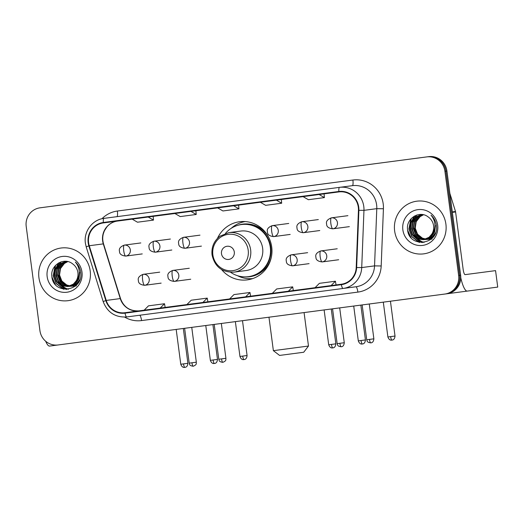 <?xml version="1.0" encoding="UTF-8"?>
<svg xmlns="http://www.w3.org/2000/svg" width="524" height="524" viewBox="0 0 524 524"><rect width="100%" height="100%" fill="white"/><g stroke="black" fill="none" stroke-linecap="round" stroke-linejoin="round"><path stroke-width="0.79" d="M221.593 269.552A29.324 28.551 -97.5 0 0 247.249 279.875A29.324 28.551 -97.5 0 0 271.727 247.079A29.324 28.551 -97.5 0 0 239.592 221.731A29.324 28.551 -97.5 0 0 217.48 238.348M250.328 278.722A29.324 28.551 -97.5 0 0 251.952 278.84M244.407 221.514A29.324 28.551 -97.5 0 0 242.867 222.052M59.114 344.831L446.789 293.787A16.598 16.159 -97.5 0 0 460.642 275.224L446.92 170.994A16.598 16.159 -97.5 0 0 428.73 156.65L427.728 156.781A16.598 16.159 -97.5 0 1 445.917 171.125A16.598 16.159 -97.5 0 0 427.728 156.781L40.053 207.818A16.598 16.159 -97.5 0 0 26.2 226.381L39.922 330.611A16.598 16.159 -97.5 0 0 58.112 344.962L444.784 294.056A16.598 16.159 -97.5 0 0 458.638 275.486L444.915 171.256A16.598 16.159 -97.5 0 0 426.726 156.912M458.638 275.486L459.64 275.355L445.917 171.125L459.64 275.355A16.598 16.159 -97.5 0 1 445.786 293.925A16.598 16.159 -97.5 0 0 459.64 275.355L460.642 275.224M38.933 277.727A26.56 25.859 -97.5 0 0 68.041 300.678A26.56 25.859 -97.5 0 0 90.207 270.974A26.56 25.859 -97.5 0 0 61.105 248.016A26.56 25.859 -97.5 0 0 38.933 277.727A26.56 25.859 -97.5 0 0 68.041 300.678A26.56 25.859 -97.5 0 0 90.207 270.974A26.56 25.859 -97.5 0 0 61.105 248.016A26.56 25.859 -97.5 0 0 38.933 277.727M394.631 230.894A26.56 25.859 -97.5 0 0 423.733 253.852A26.56 25.859 -97.5 0 0 445.904 224.148A26.56 25.859 -97.5 0 0 416.803 201.19A26.56 25.859 -97.5 0 0 394.631 230.894A26.56 25.859 -97.5 0 0 423.733 253.852A26.56 25.859 -97.5 0 0 445.904 224.148A26.56 25.859 -97.5 0 0 416.803 201.19A26.56 25.859 -97.5 0 0 394.631 230.894M88.602 242.723A17.705 17.24 82.5 0 1 103.379 222.923L338.91 191.915A17.705 17.24 82.5 0 1 358.449 210.301L356.209 267.515A17.705 17.24 82.5 0 1 341.288 284.237L124.974 312.717A17.705 17.24 82.5 0 1 106.234 300.429L89.263 245.736A17.705 17.24 82.5 0 1 88.602 242.723M88.17 242.782A18.15 17.672 -97.5 0 0 88.851 245.867L105.822 300.56A18.15 17.672 -97.5 0 0 125.033 313.156L341.347 284.676A18.15 17.672 -97.5 0 0 356.641 267.541L358.881 210.321A18.15 17.672 -97.5 0 0 338.851 191.476L103.32 222.484A18.15 17.672 -97.5 0 0 88.17 242.782M341.347 284.676A5.535 1.264 82.5 0 0 343.069 288.469L126.756 316.948A5.535 1.264 -97.5 0 1 125.033 313.156M88.851 245.867L86.205 246.889L85.386 243.149C83.545 231.47 92.46 219.589 104.001 218.37L352.357 185.673A5.535 1.264 -97.5 0 0 352.888 180.027A27.667 26.934 82.5 0 1 383.208 203.941A27.667 26.934 82.5 0 1 383.424 208.755L381.19 265.976A27.667 26.934 82.5 0 1 357.872 292.104L141.559 320.583A27.667 26.934 82.5 0 1 124.666 317.118M444.784 294.056L445.786 293.925M356.641 267.541L361.724 267.567A22.132 21.549 82.5 0 1 343.069 288.469L355.901 286.779A22.132 21.549 -97.5 0 0 374.549 265.878L376.789 208.657A22.132 21.549 -97.5 0 0 376.612 204.805A22.132 21.549 -97.5 0 0 352.357 185.673M217.63 207.877L222.929 210.962L238.951 208.853L238.61 205.113M233.652 205.768L238.951 208.853M174.905 213.504L180.204 216.582L196.225 214.473L195.884 210.74M190.926 211.395L196.225 214.473M132.179 219.13L137.478 222.209L153.499 220.1L153.159 216.366M148.2 217.021L153.499 220.1M260.356 202.251L265.655 205.336L281.676 203.227L281.336 199.493M276.377 200.142L281.676 203.227M303.082 196.631L308.381 199.709L324.402 197.6L324.068 193.867M319.103 194.522L324.402 197.6M245.638 296.833L249.961 292.484L233.94 294.593L229.617 298.942M249.961 292.484L250.603 296.178M202.912 302.459L207.235 298.11L191.214 300.219L186.891 304.568M207.235 298.11L207.877 301.804M160.187 308.079L164.51 303.737L148.488 305.846L144.166 310.188M164.51 303.737L165.145 307.431M288.364 291.206L292.687 286.857L276.665 288.966L272.342 293.316M292.687 286.857L293.329 290.551M331.096 285.58L335.412 281.231L319.391 283.34L315.068 287.689M335.412 281.231L336.054 284.932M76.701 284.637L71.238 285.966M71.65 285.999L71.048 286.019M70.845 286.019L70.236 285.999M70.026 285.986L66.325 285.043L61.446 281.067L59.147 275.067L60.077 268.635L64.033 263.5L67.622 261.574M72.646 285.894L72.05 285.947M71.035 285.966L70.426 285.934M70.223 285.914L66.725 284.991L61.845 281.015L59.54 275.015L60.476 268.583L64.426 263.448L67.799 261.6M79.74 279.718L76.543 283.694L70.262 286.196M70.059 286.209L69.456 286.228M69.253 286.228L64.734 285.252L59.854 281.277L57.555 275.27L58.485 268.845L62.441 263.71L66.81 261.548M78.711 281.886L76.936 283.641L70.858 286.137M71.054 286.104L70.458 286.156M70.255 286.169L69.653 286.176M69.45 286.176L65.133 285.2L60.253 281.224L57.948 275.218L58.885 268.792L62.834 263.657L67.013 261.548M79.307 272.408L78.639 278.801L74.952 283.903L68.67 286.405M68.467 286.418L63.149 285.462L58.262 281.486L55.963 275.48L56.893 269.054L60.85 263.919L66.004 261.574M79.707 272.356L79.039 278.748L75.351 283.851L69.266 286.346M69.463 286.314L68.867 286.366M68.664 286.379L63.542 285.41L58.662 281.434L56.363 275.428L57.293 269.002L61.249 263.867L66.207 261.561M76.124 280.93A12.504 12.176 -97.5 0 0 77.893 272.598A12.504 12.176 -97.5 0 0 72.495 263.775C63.915 256.793 50.396 265.255 51.83 276.024C52.813 295.366 82.93 291.914 80.801 273.161L80.703 272.225C80.126 268.164 78.338 264.771 75.345 262.033C77.893 265.072 79.203 268.537 79.275 272.414C79.262 275.722 78.207 278.565 76.124 280.93L73.36 284.113L67.675 286.556L61.557 285.672L56.671 281.696L54.372 275.69L55.302 269.264L59.258 264.129L65.205 261.653L67.72 261.581M77.218 279.521L73.76 284.06L67.675 286.556M67.878 286.523L61.95 285.619L57.07 281.643L54.771 275.637L55.701 269.212L59.657 264.076L65.408 261.627M76.36 285.934L68.559 286.425M66.535 285.711L61.242 281.473L58.531 275.146M47.16 276.639A18.039 17.561 -97.5 0 0 66.928 292.235A18.039 17.561 -97.5 0 0 81.98 272.054A18.039 17.561 -97.5 0 0 62.218 256.465A18.039 17.561 -97.5 0 0 47.16 276.639M55.38 284.558L51.948 277.072M63.915 289.248L56.428 283.648L53.383 275.821L55.623 265.334M66.686 289.399L64.426 288.613L57.594 282.829M56.245 280.327L54.974 275.611L55.046 271.209M55.734 268.353L58.865 262.825M68.395 289.222L66.017 288.403L62.009 285.855M61.531 285.423L59.186 282.619M57.837 280.117L56.566 275.401L56.638 271M57.319 268.144L58.97 264.64M59.356 264.05L61.151 261.856M63.397 289.156L56.225 283.674L53.186 275.847L55.118 265.891M66.424 289.405L64.223 288.639L56.782 281.846M54.961 276.823L54.712 274.936M55.184 269.559L58.524 263.015M68.212 289.248L65.814 288.429L61.583 285.678M61.046 285.174L58.374 281.637M56.546 276.613L56.297 274.727M56.775 269.349L58.557 265.033M58.976 264.351L60.895 261.941M45.699 341.268A22.132 5.057 82.5 0 0 49.636 346.076L58.112 344.962M303.717 352.246L279.58 355.429L273.371 350.661L308.485 346.043L303.717 352.246M234.3 252.005A6.642 6.465 -97.5 0 0 227.023 246.267A6.642 6.465 -97.5 0 0 221.482 253.695A6.642 6.465 -97.5 0 0 228.759 259.432A6.642 6.465 -97.5 0 0 234.3 252.005M234.012 272.133L246.025 270.554A19.919 19.395 -97.5 0 0 262.648 248.271A19.919 19.395 -97.5 0 0 240.824 231.058L228.811 232.636L220.001 236.16C213.949 240.916 211.296 247.171 212.043 254.933C214.761 266.775 222.084 272.506 234.012 272.133A19.919 19.395 -97.5 0 0 250.642 249.85A19.919 19.395 -97.5 0 0 228.811 232.636M230.599 272.277A26.285 25.591 -97.5 0 0 248.356 276.665A26.285 25.591 -97.5 0 0 270.292 247.263A26.285 25.591 -97.5 0 0 241.492 224.547A26.285 25.591 -97.5 0 0 225.477 233.383M248.356 276.665L248.854 276.6A26.285 25.591 -97.5 0 0 270.797 247.197A26.285 25.591 -97.5 0 0 241.996 224.482L241.492 224.547M252.712 278.585A28.774 28.014 82.5 0 1 237.411 275.663M231.182 228.346A28.774 28.014 82.5 0 1 245.206 221.56M460.786 277.766A22.132 5.057 82.5 0 0 467.29 291.089L405.334 299.25M495.56 270.626L497.728 287.087L495.56 270.626L465.122 274.635A5.535 1.264 -97.5 0 1 463.144 269.31L455.592 211.951L452.369 212.377M467.29 291.089L497.728 287.087M449.867 193.356L455.494 211.48A2.764 2.692 82.5 0 1 455.592 211.951M432.398 237.811L427.545 239.16M427.348 239.173L426.739 239.193M426.543 239.193L425.927 239.173M425.724 239.154L422.023 238.21L417.143 234.241L414.838 228.235L415.774 221.809L419.724 216.667L423.32 214.742M428.344 239.068L427.741 239.121M427.545 239.134L426.936 239.141M426.733 239.134L426.123 239.101M425.92 239.082L422.423 238.158L417.536 234.189L415.237 228.182L416.174 221.757L420.124 216.615L423.497 214.768M435.437 232.892L432.241 236.868L425.953 239.37M425.757 239.383L425.154 239.403M424.951 239.403L420.431 238.42L415.552 234.451L413.253 228.444L414.183 222.019L418.139 216.877L422.508 214.722M434.403 235.053L432.634 236.815L426.556 239.304M426.752 239.278L426.156 239.33M425.953 239.344L425.344 239.35M425.141 239.344L420.831 238.368L415.951 234.398L413.646 228.392L414.582 221.966L418.532 216.825L422.711 214.722M435.005 225.582L434.337 231.975L430.649 237.077L424.368 239.579L419.239 238.577L414.36 234.608L412.054 228.602L412.991 222.176L416.94 217.034L421.905 214.735M424.165 239.592L418.84 238.63L413.96 234.66L411.661 228.654L412.591 222.228L416.547 217.087L421.702 214.748M435.398 225.53L434.73 231.922L431.042 237.025L424.964 239.514M425.161 239.488L424.564 239.54M431.822 234.104A12.504 12.176 -97.5 0 0 433.59 225.765A12.504 12.176 -97.5 0 0 428.193 216.949C419.613 209.967 406.087 218.429 407.528 229.198C408.51 248.54 438.627 245.081 436.499 226.329L436.4 225.399C435.824 221.338 434.036 217.938 431.042 215.207C433.59 218.246 434.9 221.704 434.972 225.589C434.959 228.896 433.905 231.732 431.822 234.104L429.058 237.287L423.372 239.723L417.248 238.839L412.368 234.87L410.069 228.864L410.999 222.438L414.956 217.296L420.903 214.827L423.412 214.748M432.916 232.695L429.457 237.234L423.372 239.723M423.569 239.697L417.648 238.787L412.768 234.817L410.469 228.811L411.399 222.386L415.355 217.244L421.099 214.801M432.058 239.108L424.257 239.599M424.106 239.56L417.582 235.433L414.229 228.313M402.858 229.813A18.039 17.561 -97.5 0 0 422.626 245.402A18.039 17.561 -97.5 0 0 437.678 225.228A18.039 17.561 -97.5 0 0 417.916 209.639A18.039 17.561 -97.5 0 0 402.858 229.813M411.071 237.732L407.646 230.239M419.606 242.416L412.119 236.815L409.08 228.995L411.32 218.508M422.383 242.573L420.124 241.787L413.292 236.003M411.936 233.501L410.672 228.785L410.744 224.377M411.425 221.528L414.563 215.999M424.093 242.389L421.715 241.577L417.707 239.029M417.222 238.59L414.884 235.793M413.528 233.291L412.264 228.575L412.336 224.167M413.017 221.318L414.667 217.814M415.054 217.224L416.842 215.03M419.095 242.33L411.923 236.841L408.884 229.021L410.816 219.065M422.121 242.579L419.921 241.813L412.48 235.021M410.652 229.997L410.403 228.104M410.881 222.726L414.222 216.189M423.903 242.422L421.512 241.603L417.281 238.852M416.744 238.341L414.071 234.811M412.244 229.787L411.995 227.894M412.473 222.517L414.248 218.2M414.674 217.526L416.593 215.115M446.92 170.994L444.915 171.256M89.263 245.736L103.287 243.889A9.963 0.393 162.8 0 1 103.562 243.902C102.54 240.529 102.462 237.156 103.333 233.769L104.374 230.868L106.889 226.892C109.732 223.597 113.243 221.659 117.409 221.076A17.705 17.24 -97.5 0 0 102.632 240.876A17.705 17.24 -97.5 0 0 103.287 243.889L120.265 298.582A17.705 17.24 -97.5 0 0 139.004 310.87C129.867 311.249 123.71 307.156 120.533 298.588A9.963 0.393 162.8 0 0 120.265 298.582L106.234 300.429M86.205 246.889L103.176 301.582L105.822 300.56M358.881 210.321L363.964 210.347L361.724 267.567L374.549 265.878L381.19 265.976M338.851 191.476A5.535 1.264 -97.5 0 1 339.532 187.363A22.132 21.549 82.5 0 1 363.964 210.347L376.789 208.657L383.424 208.755M104.001 218.37A5.535 1.264 82.5 0 0 103.32 222.484M101.944 218.75A27.667 26.934 82.5 0 1 117.363 211.034L352.888 180.027M139.581 315.258A5.535 1.264 -97.5 0 1 141.559 320.583M355.901 286.779A5.535 1.264 -97.5 0 1 357.872 292.104M117.363 211.034A5.535 1.264 -97.5 0 1 116.832 216.687M248.193 250.177A18.301 17.816 -97.5 0 0 228.143 234.359A18.301 17.816 -97.5 0 0 212.868 254.828A18.301 17.816 -97.5 0 0 232.918 270.646A18.301 17.816 -97.5 0 0 248.193 250.177M244.656 276.875A26.527 25.827 -97.5 0 0 271.301 257.389M268.642 237.228A26.527 25.827 -97.5 0 0 237.863 225.307M140.805 242.939L124.267 245.114A5.535 1.264 82.5 0 0 123.736 250.767A5.535 1.264 -97.5 0 0 125.714 256.085A5.535 5.384 -97.5 0 0 130.332 249.896A5.535 5.384 -97.5 0 0 124.267 245.114C120.317 246.68 118.725 248.749 119.505 251.323C119.407 254.002 121.476 255.588 125.714 256.085L142.246 253.911M183.524 363.885L180.773 364.252C181.73 366.708 183.079 367.743 184.808 367.344A3.596 0.819 -97.5 0 1 183.524 363.885L187.906 363.309L183.321 328.476M170.392 239.042L153.853 241.223A5.535 1.264 82.5 0 0 153.322 246.869A5.535 1.264 -97.5 0 0 155.3 252.195A5.535 5.384 -97.5 0 0 159.918 246.005A5.535 5.384 -97.5 0 0 153.853 241.223C149.903 242.782 148.312 244.852 149.091 247.433C148.993 250.105 151.063 251.69 155.3 252.195L171.833 250.013M213.117 359.995L210.36 360.355C211.323 362.818 212.665 363.846 214.395 363.453A3.596 0.819 -97.5 0 1 213.117 359.995L217.493 359.418L212.908 324.579M199.978 235.152L183.446 237.326A5.535 1.264 82.5 0 0 182.915 242.979A5.535 1.264 -97.5 0 0 184.887 248.297A5.535 5.384 -97.5 0 0 189.505 242.108A5.535 5.384 -97.5 0 0 183.446 237.326C179.49 238.892 177.905 240.961 178.677 243.536C178.579 246.208 180.649 247.793 184.887 248.297L201.426 246.123M242.704 356.097L239.953 356.458C240.909 358.92 242.252 359.949 243.988 359.556A3.596 0.819 -97.5 0 1 242.704 356.097L247.079 355.521L242.494 320.688M288.744 223.46L272.205 225.641A5.535 1.264 82.5 0 0 271.674 231.287A5.535 1.264 -97.5 0 0 273.652 236.612A5.535 5.384 -97.5 0 0 278.27 230.422A5.535 5.384 -97.5 0 0 272.205 225.641C268.255 227.206 266.664 229.276 267.443 231.85C267.345 234.523 269.415 236.108 273.652 236.612L290.185 234.431M331.469 344.412L328.712 344.772C329.675 347.235 331.017 348.264 332.747 347.871A3.596 0.819 -97.5 0 1 331.469 344.412L335.845 343.836L331.26 308.996M318.33 219.569L301.798 221.744A5.535 1.264 82.5 0 0 301.267 227.396A5.535 1.264 -97.5 0 0 303.239 232.715A5.535 5.384 -97.5 0 0 307.857 226.525A5.535 5.384 -97.5 0 0 301.798 221.744C297.842 223.309 296.257 225.379 297.029 227.953C296.931 230.626 299.001 232.217 303.239 232.715L319.778 230.54M361.056 340.515L358.305 340.875C359.261 343.338 360.604 344.373 362.339 343.973A3.596 0.819 -97.5 0 1 361.056 340.515L365.431 339.938L360.846 305.106M347.916 215.672L331.384 217.846A5.535 1.264 82.5 0 0 330.854 223.499A5.535 1.264 -97.5 0 0 332.825 228.818A5.535 5.384 -97.5 0 0 337.449 222.628A5.535 5.384 -97.5 0 0 331.384 217.846C327.428 219.412 325.843 221.482 326.622 224.062C326.524 226.735 328.594 228.32 332.825 228.818L349.364 226.643M390.642 336.618L387.891 336.984C388.847 339.441 390.19 340.476 391.926 340.076A3.596 0.819 -97.5 0 1 390.642 336.618L395.024 336.041L390.439 301.208M191.954 362.778L189.203 363.139C189.852 364.18 188.751 365.601 193.238 366.237A3.596 0.819 -97.5 0 1 191.954 362.778L196.336 362.202L191.751 327.369M159.702 272.153L143.163 274.327A5.535 1.264 82.5 0 0 142.633 279.98A5.535 1.264 -97.5 0 0 144.611 285.298A5.535 5.384 -97.5 0 0 149.229 279.109A5.535 5.384 -97.5 0 0 143.163 274.327C139.207 275.893 137.622 277.962 138.402 280.537C138.303 283.209 140.373 284.801 144.611 285.298L161.143 283.124M221.547 358.881L218.796 359.241C219.445 360.283 218.344 361.704 222.831 362.339A3.596 0.819 -97.5 0 1 221.547 358.881L225.923 358.305L221.338 323.472M189.288 268.255L172.75 270.43A5.535 1.264 82.5 0 0 172.219 276.083A5.535 1.264 -97.5 0 0 174.197 281.401A5.535 5.384 -97.5 0 0 178.815 275.211A5.535 5.384 -97.5 0 0 172.75 270.43C168.8 271.995 167.208 274.065 167.988 276.639C167.89 279.318 169.959 280.903 174.197 281.401L190.729 279.227M339.899 343.299L337.148 343.665C337.797 344.7 336.696 346.122 341.183 346.757A3.596 0.819 -97.5 0 1 339.899 343.299L344.275 342.722L339.69 307.889M307.64 252.673L291.102 254.847A5.535 1.264 82.5 0 0 290.571 260.5A5.535 1.264 -97.5 0 0 292.549 265.825A5.535 5.384 -97.5 0 0 297.167 259.635A5.535 5.384 -97.5 0 0 291.102 254.847C287.152 256.413 285.56 258.483 286.34 261.063C286.242 263.736 288.311 265.321 292.549 265.825L309.081 263.644M369.486 339.408L366.735 339.768C367.383 340.81 366.283 342.231 370.769 342.866A3.596 0.819 -97.5 0 1 369.486 339.408L373.867 338.832L369.276 303.992M337.227 248.776L320.695 250.957A5.535 1.264 82.5 0 0 320.164 256.603A5.535 1.264 -97.5 0 0 322.136 261.928A5.535 5.384 -97.5 0 0 326.753 255.738A5.535 5.384 -97.5 0 0 320.695 250.957C316.738 252.522 315.153 254.592 315.926 257.166C315.828 259.839 317.898 261.424 322.136 261.928L338.674 259.747M452.31 211.899L455.494 211.48M103.176 301.582C107.42 312.481 115.28 317.603 126.756 316.948M103.562 243.902L120.533 298.588M304.077 312.579L308.485 346.043M268.969 317.203L273.371 350.661M180.773 364.252L176.188 329.413M187.906 363.309C187.618 365.935 186.583 367.278 184.808 367.344M210.36 360.355L205.775 325.522M217.493 359.418C217.205 362.038 216.176 363.387 214.395 363.453M239.953 356.458L235.368 321.625M247.079 355.521C246.797 358.147 245.763 359.49 243.988 359.556M328.712 344.772L324.127 309.939M335.845 343.836C335.556 346.456 334.528 347.805 332.747 347.871M358.305 340.875L353.72 306.042M365.431 339.938C365.149 342.565 364.115 343.908 362.339 343.973M387.891 336.984L383.306 302.145M395.024 336.041C394.736 338.668 393.701 340.011 391.926 340.076M189.203 363.139L184.618 328.306M196.336 362.202C195.976 363.374 197.41 364.462 193.238 366.237M218.796 359.241L214.205 324.408M225.923 358.305C225.569 359.477 226.997 360.564 222.831 362.339M337.148 343.665L332.557 308.826M344.275 342.722C343.986 345.349 342.958 346.691 341.183 346.757M366.735 339.768L362.149 304.935M373.867 338.832C373.579 341.452 372.544 342.801 370.769 342.866"/></g></svg>
